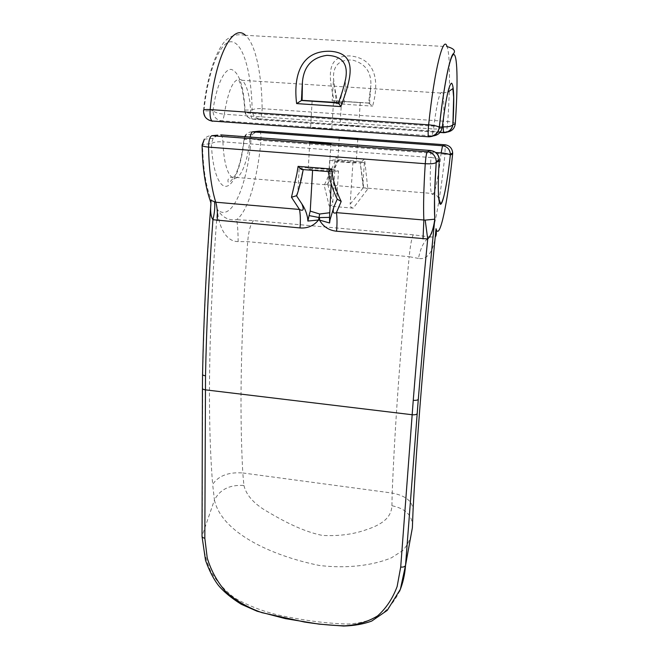 <?xml version="1.0" encoding="UTF-8"?>
<svg xmlns="http://www.w3.org/2000/svg" width="659" height="659" viewBox="0 0 659 659"><rect width="100%" height="100%" fill="white"/><g stroke="black" fill="none" stroke-linecap="round" stroke-linejoin="round"><path stroke-width="0.49" stroke-dasharray="3.29 2.47" d="M297.827 192.313L303.091 169.108L299.194 167.897L297.917 191.291M299.194 167.897L312.745 167.65L312.588 170.327M312.745 167.65L332.103 169.174L331.189 183.754M210.048 200.072L211.35 199.982L210.938 203.269M436.027 228.706C435.426 245.37 429.923 260.791 418.473 258.402C420.73 246.968 424.635 239.835 430.187 237.009L435.22 236.993M418.473 258.402L409.19 256.689C410.318 245.576 411.644 238.278 413.177 234.81L430.187 237.009C434.998 227.932 441.06 193.005 444.982 154.173L449.24 154.363M253.558 220.584C250.609 223.821 248.657 230.856 247.693 241.664C240.93 330.851 239.299 407.946 242.784 472.964L392.196 493.056C394.774 427.106 400.441 348.314 409.19 256.689L247.693 241.664L238.154 241.598C238.014 230.304 237.462 223.014 236.507 219.719L253.558 220.584L413.177 234.81M238.154 241.598C225.427 241.68 218.442 225.683 217.388 209.521C222.116 217.272 228.492 220.674 236.507 219.719C247.973 211.564 257.817 178.078 260.948 140.425C261.236 135.754 260.84 132.739 259.745 131.372L445.113 144.791M243.929 485.477C246.046 494.448 252.875 502.57 264.407 509.835C280.289 519.317 301.443 531.286 322.49 535.429C338.66 536.245 353.15 534.375 365.959 529.828C381.816 524.655 391.364 517.842 391.916 505.708C406.241 508.732 413.061 516.079 412.369 527.744C411.447 537.044 408.185 544.68 402.583 550.669L391.421 557.811C373.521 565.315 346.84 568.948 319.005 565.397C270.783 555.537 221.655 532.497 214.439 500.024C219.982 489.439 229.81 484.596 243.929 485.477L242.784 472.964C228.533 471.935 218.491 475.74 212.643 484.381C206.893 413.144 209.348 316.971 216.753 218.582L217.388 209.521C231.334 223.319 247.487 185.789 251.095 138.86L260.948 140.425L444.982 154.173L445.212 144.939C449.85 145.664 452.338 148.366 452.684 153.036M391.916 505.708L392.196 493.056C406.661 495.856 413.588 502.133 412.987 511.886M450.361 154.354L452.634 154.033M301.32 169.429L303.091 169.108M332.103 169.174L338.495 171.01L336.996 194.545L337.26 199.175M338.495 171.01L328.808 171.604M353.24 208.153L329.22 206.102L324.179 185.385L334.27 163.251L336.181 156.858L338.051 159.692L361.602 161.504L364.592 159.041L367.813 188.952L353.24 208.153C351.123 207.766 350.094 206.456 350.151 204.232L363.653 187.28L367.813 188.952M363.653 187.28L360.086 161.603L361.602 161.504M327.976 183.82L338.537 159.898L329.722 160.063L327.976 183.82L324.179 185.385M338.537 159.898L338.051 159.692M329.22 206.102C331.345 206.078 332.523 204.957 332.754 202.758L335.349 161.537L352.919 162.897L350.151 204.232M441.126 152.904C438.301 179.577 433.713 199.693 431.53 193.4C430.063 188.771 429.866 176.818 430.945 157.534C435.723 157.987 438.499 158.91 439.256 160.31M220.773 134.906L221.202 135.136C222.19 136.125 222.758 138.357 222.907 141.825L430.945 157.534L430.673 150.499M259.448 131.215L259.745 131.372C256.944 131.166 254.613 132.113 252.735 134.214L251.095 138.86L244.201 139.675L245.873 134.922C247.595 132.747 249.81 131.718 252.529 131.841M256.804 131.438L252.735 134.214L245.873 134.922M217.734 135.144L213.186 138.291L211.391 143.547C213.631 142.138 217.47 141.57 222.907 141.825C223.747 160.565 226.638 172.312 231.589 177.065C238.846 183.573 247.512 164.478 250.033 138.654L435.681 152.493M436.085 152.839L430.813 150.713L221.202 135.136C218.005 134.873 215.336 135.919 213.186 138.291L204.339 139.197C206.259 136.734 208.755 135.573 211.819 135.705M329.146 170.269L329.278 170.22C331.477 169.338 309.541 167.748 308.272 168.696C306.007 169.52 327.045 171.109 329.146 170.269M356.148 162.106L356.231 162.065C357.985 161.397 338.693 160.005 337.77 160.73C335.966 161.373 354.575 162.757 356.148 162.106M352.919 162.897L364.386 162.74L362.944 183.441M364.386 162.74L360.349 161.743M329.722 160.063L335.349 161.537M202.025 536.508L202.206 535.545C202.914 547.753 205.649 559.458 210.435 570.661C216.506 581.279 224.587 590.382 234.662 597.968C251.351 607.54 269.992 614.04 290.57 617.467C311.007 621.429 330.192 623.612 348.133 624.032C359.608 623.406 370.012 620.696 379.345 615.918C387.83 609.674 394.576 601.453 399.585 591.247M250.239 137.097L250.033 138.654C245.865 138.406 243.838 138.654 243.945 139.411L244.201 139.675C241.664 164.198 234.513 184.141 226.927 186.167C219.348 188.334 212.346 170.582 211.391 143.547L202.511 144.593C203.096 168.869 206.036 187.329 211.35 199.982L210.625 210.246C206.366 267.233 203.738 321.806 202.741 373.958L202.437 388.53M302.102 100.498L301.822 92.211M345.695 78.619L339.574 103.002L338.405 102.952M339.574 103.002L344.113 103.166L338.528 102.598M302.094 100.349L301.435 100.349L301.946 100.473M334.772 103.595C329.912 81.617 323.412 55.496 350.011 55.908C378.142 58.676 378.703 84.747 372.582 106.14L368.628 103.051L370.852 85.563C371.454 72.062 365.325 63.561 352.466 60.043C339.27 59.359 332.96 65.529 333.536 78.545L336.222 100.909L337.293 100.951L334.772 103.595L372.582 106.14M368.999 103.059L337.284 100.942L334.195 85.085L333.536 78.545L332.177 100.753L368.818 103.084M336.222 100.909L332.177 100.753M455.27 123.678C454.628 122.59 452.123 121.857 447.766 121.487C450.196 86.378 450.163 54.936 447.107 46.632L245.469 35.314C255.535 43.716 261.87 74.492 262.142 108.669C257.282 108.447 253.937 108.867 252.117 109.938C252.364 115.012 254.86 117.961 259.588 118.801L252.224 118.966C251.45 118.208 250.972 116.33 250.815 113.356C249.918 96.239 247.059 85.209 242.224 80.291C234.637 76.18 228.665 87.49 224.291 114.221L433.498 128.975C437.082 101.173 440.113 89.237 442.584 93.158C443.993 98.026 444.224 109.254 443.285 126.833L250.815 113.356C246.713 112.961 244.703 112.046 244.769 110.621C244.316 99.13 241.902 87.878 241.087 85.925L239.044 80.645C238.517 80.176 239.579 80.052 242.224 80.291L442.584 93.158L447.881 92.062M444.117 132.558L447.659 131.981M429.561 136.553L433.54 135.878M331.666 129.345L331.798 129.329C333.989 128.958 311.847 127.442 310.587 127.871C308.33 128.208 329.574 129.699 331.666 129.345M439.981 132.459L252.727 119.164C247.891 118.307 245.337 115.276 245.066 110.086L244.769 110.621C245.148 115.317 247.636 118.101 252.224 118.966L440.105 132.311M209.018 120.177C205.657 118.126 203.96 115.053 203.919 110.959L203.54 110.588C206.951 72.119 219.389 42.588 228.953 38.074C232.973 34.976 238.476 34.054 245.469 35.314M442.263 127.368C441.266 128.686 438.342 129.213 433.498 128.975L431.966 135.894L221.449 120.795C222.734 120.482 223.689 118.29 224.291 114.221C218.837 113.677 215.065 112.532 212.964 110.761C213.302 116.503 216.127 119.847 221.449 120.795L212.387 121.24M360.168 102.606L341.535 101.371L360.168 102.606M358.578 126.174L340.044 124.88L358.578 126.174M202.741 373.958L202.552 374.592M329.549 171.208L336.996 194.545M336.181 156.858L364.592 159.041M337.457 159.98L328.454 180.648M327.745 184.355L332.754 202.758M202.091 145.433L202.511 144.593M202.626 387.863L202.206 535.545L214.439 500.024L212.643 484.381M262.142 108.669L447.766 121.487C447.28 127.533 446.72 131.042 446.085 132.022L259.588 118.801C261.145 117.92 261.994 114.542 262.142 108.669M212.635 121.256L428.679 136.8M212.964 110.761C216.276 85.654 224.249 68.487 231.391 69.426C239.011 72.21 243.566 85.761 245.066 110.086L252.117 109.938C251.639 74.582 243.772 44.342 232.438 41.912C221.16 39.153 208.046 68.964 203.919 110.959L212.964 110.761M210.641 207.527L210.946 203.161M363.101 186.143L360.086 161.603M438.672 198.26C437.609 197.057 438.078 195.179 431.53 193.4L231.589 177.065C228.846 177.872 227.643 179.314 227.973 181.373C228.393 183.894 230.905 181.695 235.502 174.759C239.497 166.142 242.314 154.354 243.945 139.411L244.728 136.685M309.763 142.501L308.272 168.696M330.9 143.843L329.278 170.22M339.237 137.69L337.77 160.73M357.804 138.901L356.231 162.065M370.852 85.563L368.628 103.051M337.161 101.016L369.419 103.166M369.625 103.224L370.852 85.596M344.113 103.166L345.678 78.685M312.111 101.082L310.587 127.871M333.454 102.458L331.798 129.329M341.535 101.371L340.044 124.88M360.259 102.606L358.661 126.157"/><path stroke-width="0.99" d="M331.189 183.754L329.533 217.379L319.631 217.585L319.516 220.09L329.599 222.989L330.044 219.76M329.533 217.388L329.599 222.989M319.631 217.585L319.038 220.073L319.516 220.09M307.58 217.775L307.893 221.045L318.561 220.007L318.997 217.528L309.071 215.592L310.232 211.119L312.588 170.327M307.885 221.07L309.071 215.6M210.048 200.072L210.938 203.269C210.172 211.168 210.831 216.654 212.931 219.719L300.034 227.94C307.539 228.492 313.717 225.848 318.561 220.007L319.038 220.073M329.385 212.775L319.673 214.01L318.997 217.528M319.508 220.098C323.322 226.729 329.014 230.436 336.584 231.218C337.194 223.656 337.144 217.462 336.428 212.643C333.215 214.084 332.391 212.107 333.956 206.712L330.044 219.752M336.584 231.218L427.707 238.97L425.195 220.114L336.428 212.643L341.197 201.448C337.482 193.968 334.657 185.632 332.704 176.455L331.37 168.992L328.8 171.612L301.32 169.429L298.082 166.365L296.937 173.589M307.572 217.783C306.501 212.511 304.615 207.906 301.904 203.977C304.211 209.661 303.404 211.49 299.474 209.447L215.765 202.214L210.007 199.982C205.18 185.962 202.544 167.773 202.091 145.433M300.034 227.94C300.595 220.419 300.413 214.257 299.474 209.447L291.467 197.255L296.492 195.731L297.827 192.313M210.641 207.527C206.275 265.561 203.582 321.122 202.56 374.23L202.552 374.23C202.42 374.971 203.409 375.498 205.517 375.803C206.481 325.908 208.952 273.88 212.923 219.719C214.645 212.486 215.172 206.547 214.496 201.901M202.552 374.592L202.437 388.159C202.313 388.975 203.293 389.527 205.386 389.84L412.139 414.733C414.816 414.964 416.496 414.618 417.163 413.679L418.292 399.354C417.633 400.202 415.944 400.515 413.251 400.293C417.369 348.883 422.197 295.108 427.707 238.97C430.978 235.757 433.309 229.39 434.701 219.867L434.611 219.208L425.195 220.114M435.22 236.993C436.357 235.963 436.629 233.204 436.027 228.706L435.105 238.097C424.948 340.135 416.62 439.405 412.987 511.886L412.369 527.744L405.54 565.389L417.188 413.638M449.24 154.363L450.361 154.354M452.634 154.033L452.684 153.036C452.239 148.283 449.693 145.532 445.047 144.782L442.543 145.771C447.304 146.537 449.908 149.354 450.361 154.222L450.311 155.054C449.347 154.091 446.283 153.374 441.126 152.904L442.543 145.771L252.529 131.841L259.448 131.215M296.945 173.589L291.467 197.255M337.276 199.158L341.197 201.448M439.256 160.31L439.265 159.89C438.746 154.478 435.846 151.339 430.566 150.491L427.312 151.768C432.732 152.649 435.706 155.87 436.242 161.43L436.167 162.476C434.775 163.63 431.134 164.042 425.253 163.712C423.729 187.304 423.259 206.135 423.844 220.197L423.029 238.97M445.113 144.791L259.259 131.199L256.804 131.438M430.673 150.499L220.773 134.906M330.769 143.876C328.676 144.403 307.506 142.879 309.763 142.369C311.023 141.759 333.1 143.3 330.9 143.843L330.769 143.876M357.713 138.917C356.148 139.329 337.433 137.995 339.237 137.599C340.151 137.13 359.542 138.481 357.804 138.901L357.713 138.917M202.511 144.593L204.339 139.197L202.082 144.988C201.86 145.977 204.01 146.685 208.541 147.105L425.253 163.712C425.805 156.9 426.497 152.921 427.312 151.768L211.819 135.705L217.734 135.144M399.585 591.247C402.888 583.33 404.873 574.706 405.54 565.389L418.292 399.354C422.971 342.367 428.449 282.48 434.718 219.702M413.251 400.293L400.705 567.053C403.25 567.292 404.848 566.756 405.516 565.455L400.375 589.253L387.253 610.366L371.791 621.025C363.817 624.032 354.435 625.712 343.652 626.05L319.071 624.139L285.223 618.595L257.134 611.231L241.326 604.295C231.218 597.977 223.508 591.568 218.195 585.085C213.442 578.824 209.224 570.587 205.534 560.381L202.025 536.508M400.705 567.053L397.138 586.494C392.706 598.463 386.174 608.282 377.541 615.934C367.87 621.816 356.931 625.111 344.723 625.828C332.012 625.523 318.602 624.254 304.474 622.03L262.035 612.689C248.542 607.919 236.63 601.115 226.301 592.284C217.396 582.152 211.037 570.686 207.223 557.901L204.834 538.222C202.865 537.851 201.926 537.11 202.025 535.989L202.437 388.53M301.493 100.498L302.102 100.506L302.432 82.144C303.799 66.394 311.979 57.457 326.963 55.348C342.062 55.924 348.306 63.684 345.695 78.619C344.13 85.991 341.7 94.105 338.405 102.952L340.901 106.585C350.168 80.719 359.699 53.536 330.67 51.287C300.002 50.109 293.28 77.095 296.632 103.587L301.476 100.498L338.339 102.969M301.822 92.211L302.432 82.144M338.528 102.598L302.094 100.349M333.322 102.458L312.111 101.049L333.322 102.458M447.659 131.981C452 131.133 454.529 128.489 455.245 124.032L455.27 123.678M212.635 121.256L211.901 120.976C206.292 119.781 203.507 116.313 203.54 110.588C203.318 109.666 205.526 109.328 210.155 109.583L428.63 124.839C428.062 130.779 427.996 134.683 428.432 136.545C434.413 136.355 438.037 133.316 439.289 127.426C443.713 85.423 450.237 54.549 453.68 53.478C454.809 51.863 456.012 49.054 447.107 46.632C443.441 34.095 434.421 69.59 428.63 124.839C434.553 125.367 438.103 126.223 439.289 127.426L439.322 127.475C438.194 133.522 434.652 136.627 428.679 136.8L429.561 136.553M440.105 132.311L443.383 132.541L443.285 126.833C448.482 127.022 451.687 126.281 452.898 124.617L452.931 124.535C451.926 129.831 448.804 132.558 443.556 132.714L444.117 132.558M443.556 132.714L443.383 132.541C448.59 132.385 451.761 129.749 452.898 124.617L453.664 97.112L452.848 88.611L447.881 92.062M433.54 135.878C438.564 134.996 441.489 131.981 442.321 126.825L442.263 127.368M245.469 35.314C232.874 22.736 215.155 56.419 210.155 109.583C209.76 115.309 210.336 119.106 211.901 120.976L428.679 136.8M212.387 121.24L209.018 120.177M319.673 214.01L310.232 211.119M301.904 203.977L296.492 195.731M217.215 220.501C217.676 213.088 217.19 206.992 215.765 202.214C211.391 188.326 208.985 169.956 208.541 147.105C208.714 140.524 209.809 136.718 211.819 135.705M418.308 399.313C422.716 345.514 427.856 289.037 433.737 229.867L434.783 219.216C434.017 206.473 434.495 187.535 436.209 162.419L439.224 160.854C437.419 188.787 438.342 206.704 441.003 204.018C443.664 201.473 447.568 180.508 450.328 155.096L452.642 153.885C447.791 202.395 439.553 242.042 436.027 228.706M331.37 168.992L298.082 166.365M337.26 199.175L333.956 206.712M435.681 152.493L441.126 152.904M250.239 137.097C250.807 133.843 251.573 132.088 252.529 131.841M204.834 538.222L205.517 375.803M296.632 103.587L340.901 106.585M439.322 127.475C443.993 83.709 450.665 52.234 454.15 54.639C457.675 56.707 457.865 87.622 455.245 124.032L452.931 124.535C454.348 99.501 453.919 85.719 451.637 83.166C448.936 84.294 445.83 98.85 442.321 126.825L439.322 127.475M439.981 132.459L443.499 132.714M434.701 219.867L434.503 195.385L436.242 161.43L439.265 159.89C439.248 157.04 438.194 154.692 436.085 152.839M296.855 195.295C299.375 187.84 301.484 179.273 303.189 169.577M337.392 199.43C333.248 191.192 330.2 181.909 328.24 171.562M452.684 153.036L450.361 154.222L450.311 155.054C448.449 172.963 445.377 191.003 443.647 197.09C441.983 202.758 440.855 204.636 440.253 202.725L438.672 198.26M245.873 134.922L244.728 136.685M301.435 100.349L302.415 82.21"/></g></svg>
